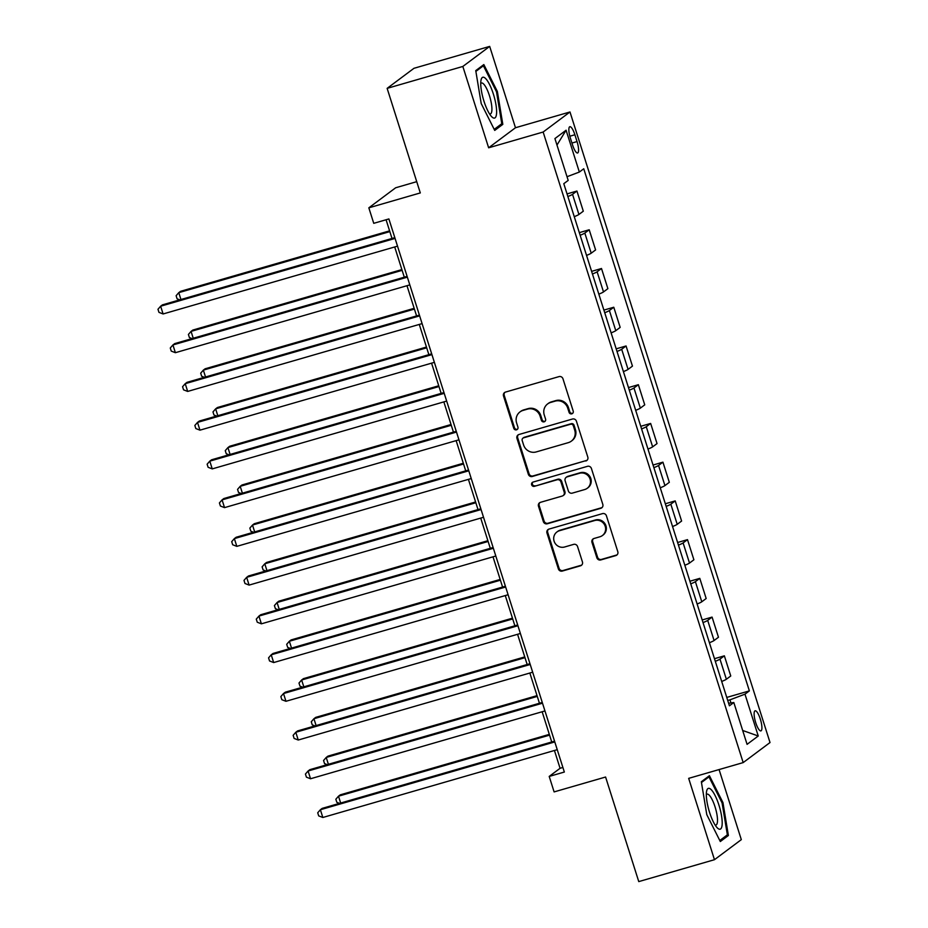 <?xml version="1.0" encoding="UTF-8"?>
<svg xmlns="http://www.w3.org/2000/svg" width="928" height="928" viewBox="0 0 928 928"><rect width="100%" height="100%" fill="white"/><g stroke="black" fill="none" stroke-linecap="round" stroke-linejoin="round"><path stroke-width="1.39" d="M571.81 413.83A2.239 2.158 -126.8 0 0 573.214 411.104L562.96 378.786A3.202 3.074 -126.8 0 0 559.027 376.606L505.516 392.08A3.202 3.074 -126.8 0 0 503.51 395.978L513.764 428.295A2.239 2.158 -126.8 0 0 517.186 429.49A2.239 2.158 -126.8 0 0 517.928 427.089L516.594 422.913A10.254 9.86 -126.8 0 1 523.021 410.42L527.475 409.132A10.254 9.86 -126.8 0 1 540.084 416.115L541.407 420.303A2.239 2.158 -126.8 0 0 544.829 421.498A2.239 2.158 -126.8 0 0 545.571 419.096L544.237 414.909A10.254 9.86 -126.8 0 1 550.664 402.427L555.118 401.14A10.254 9.86 -126.8 0 1 567.727 408.123L569.05 412.299A2.239 2.158 -126.8 0 0 571.81 413.83M547.613 403.947L548.332 403.402A10.254 9.86 -126.8 0 1 551.394 401.882L555.849 400.594A10.254 9.86 -126.8 0 1 568.446 407.578L569.769 411.765A2.239 2.158 -126.8 0 0 572.808 413.192M504.948 392.312A3.202 3.074 -126.8 0 0 504.24 395.432L514.483 427.75A2.239 2.158 -126.8 0 0 517.522 429.177M519.97 411.939L520.689 411.406A10.254 9.86 -126.8 0 1 523.752 409.886L528.206 408.598A10.254 9.86 -126.8 0 1 540.804 415.57L542.126 419.758A2.239 2.158 -126.8 0 0 545.165 421.184M760.334 719.107A10.452 2.726 73.9 0 0 755.114 710.802A10.452 2.726 73.9 0 0 755.694 722.576A10.452 2.726 73.9 0 0 760.925 730.881A10.452 2.726 73.9 0 0 760.334 719.107M596.855 557.751A3.202 3.074 -126.8 0 0 600.787 559.932L615.798 555.594A3.202 3.074 -126.8 0 0 617.804 551.696L606.425 515.806A3.202 3.074 -126.8 0 0 602.492 513.625L548.982 529.099A3.202 3.074 -126.8 0 0 546.975 532.997L558.366 568.887A3.202 3.074 -126.8 0 0 562.298 571.068L580.429 565.825A3.202 3.074 -126.8 0 0 582.436 561.927L577.564 546.569A3.202 3.074 -126.8 0 0 573.632 544.376L564.642 546.986A8.572 8.236 -126.8 0 1 556.928 531.976A8.572 8.236 -126.8 0 1 559.48 530.712L594.697 520.527A8.572 8.236 -126.8 0 1 602.411 535.526A8.572 8.236 -126.8 0 1 599.859 536.79L593.99 538.495A3.202 3.074 -126.8 0 0 591.983 542.393L596.855 557.751L597.574 557.206A3.202 3.074 -126.8 0 0 601.518 559.398L616.528 555.048A3.202 3.074 -126.8 0 0 617.097 554.816M462.84 66.456L488.638 147.796L515.481 127.739L489.682 46.4L462.84 66.456L387.138 88.357L420.303 192.931L368.834 207.826L373.74 223.323L388.89 218.938L564.34 772.038L549.202 776.423L554.109 791.909L605.59 777.026L638.766 881.6L714.467 859.699L741.31 839.643L719.084 769.567M488.638 147.796L543.147 132.031L743.177 762.596L688.669 778.36L714.467 859.699M585.8 461.007A3.202 3.074 -126.8 0 0 587.807 457.098L576.416 421.208A3.202 3.074 -126.8 0 0 572.483 419.027L518.972 434.501A3.202 3.074 -126.8 0 0 516.966 438.41L528.357 474.301A3.202 3.074 -126.8 0 0 532.289 476.482L586.519 460.462A3.202 3.074 -126.8 0 0 587.088 460.23M591.426 468.512L602.806 504.391A3.202 3.074 -126.8 0 1 600.799 508.3L547.3 523.775A3.202 3.074 -126.8 0 1 543.356 521.594L538.484 506.236A3.202 3.074 -126.8 0 1 540.49 502.326L562.194 496.051A3.202 3.074 -126.8 0 0 564.201 492.153L560.964 481.968A3.202 3.074 -126.8 0 0 557.032 479.788L534.435 486.318A2.239 2.158 -126.8 0 1 532.417 482.386A2.239 2.158 -126.8 0 1 533.09 482.061L587.482 466.32A3.202 3.074 -126.8 0 1 591.426 468.512M387.138 88.357L413.969 68.301L489.682 46.4M570.384 138.121L572.553 144.942A10.127 2.645 73.9 0 0 577.61 152.981A10.127 2.645 73.9 0 0 577.042 141.578L574.884 134.757A10.127 2.645 73.9 0 0 569.827 126.718A10.127 2.645 73.9 0 0 570.384 138.121M543.147 132.031L569.989 111.975L770.02 742.539L743.177 762.596M556.974 145.07L566.08 130.222L554.921 138.574L568.191 180.403L563.795 183.686L729.42 705.802L733.816 702.519L728.619 703.273M566.08 130.222L579.35 172.051L567.02 176.714M726.763 697.427L749.372 690.884L583.747 168.768L579.35 172.051M749.372 690.884L744.975 694.167L758.246 735.997L747.075 744.349L733.816 702.519M416.73 181.668L395.664 187.769L368.834 207.826M515.481 127.739L569.989 111.975M554.434 750.497L560.071 768.291L549.202 776.423M386.071 219.75L392.01 238.461M394.702 246.964L404.295 277.194M406.986 285.696L416.579 315.926M419.282 324.429L428.864 354.658M431.566 363.161L441.148 393.391M443.851 401.905L453.444 432.123M456.135 440.638L465.728 470.856M468.42 479.37L478.013 509.588M480.716 518.102L490.297 548.32M493 556.835L502.582 587.053M505.284 595.567L514.878 625.785M517.569 634.3L527.162 664.518M529.853 673.032L539.446 703.25M542.149 711.764L551.731 741.982M730.951 702.937L729.965 699.84L727.738 700.489M562.89 767.479L560.071 768.291M567.043 193.906L576.926 191.04L572.53 194.323A13.062 1.23 162.4 0 1 567.866 196.527M574.258 216.665A13.062 1.23 162.4 0 0 578.921 214.461L583.306 211.19L576.926 191.04M579.327 232.638L589.21 229.773L584.826 233.056A13.062 1.23 162.4 0 1 580.162 235.26M586.542 255.397A13.062 1.23 162.4 0 0 591.206 253.193L595.602 249.922L589.21 229.773M591.612 271.37L601.495 268.505L597.11 271.788A13.062 1.23 162.4 0 1 592.447 273.992M598.838 294.13A13.062 1.23 162.4 0 0 603.502 291.926L607.886 288.654L601.495 268.505M603.896 310.103L613.779 307.238L609.394 310.52A13.062 1.23 162.4 0 1 604.731 312.724M611.123 332.862A13.062 1.23 162.4 0 0 615.786 330.658L620.171 327.387L613.779 307.238M616.192 348.835L626.064 345.97L621.679 349.253A13.062 1.23 162.4 0 1 617.016 351.457M623.407 371.594A13.062 1.23 162.4 0 0 628.07 369.39L632.455 366.119L626.064 345.97M628.476 387.568L638.36 384.702L633.963 387.985A13.062 1.23 162.4 0 1 629.3 390.189M635.692 410.327A13.062 1.23 162.4 0 0 640.355 408.123L644.74 404.852L638.36 384.702M640.761 426.3L650.644 423.435L646.259 426.718A13.062 1.23 162.4 0 1 641.596 428.922M647.976 449.059A13.062 1.23 162.4 0 0 652.639 446.855L657.036 443.584L650.644 423.435M653.045 465.032L662.928 462.167L658.544 465.45A13.062 1.23 162.4 0 1 653.88 467.654M660.272 487.792A13.062 1.23 162.4 0 0 664.935 485.588L669.32 482.316L662.928 462.167M665.33 503.765L675.213 500.9L670.828 504.182A13.062 1.23 162.4 0 1 666.165 506.386M672.556 526.524A13.062 1.23 162.4 0 0 677.22 524.32L681.604 521.049L675.213 500.9M677.626 542.497L687.497 539.632L683.112 542.915A13.062 1.23 162.4 0 1 678.449 545.119M684.841 565.256A13.062 1.23 162.4 0 0 689.504 563.052L693.889 559.781L687.497 539.632M689.91 581.23L699.793 578.364L695.397 581.647A13.062 1.23 162.4 0 1 690.734 583.851M697.125 603.989A13.062 1.23 162.4 0 0 701.788 601.785L706.173 598.514L699.793 578.364M702.194 619.962L712.078 617.097L707.693 620.38A13.062 1.23 162.4 0 1 703.03 622.584M709.41 642.721A13.062 1.23 162.4 0 0 714.073 640.517L718.469 637.246L712.078 617.097M714.479 658.694L724.362 655.829L719.977 659.112A13.062 1.23 162.4 0 1 715.314 661.316M721.706 681.454A13.062 1.23 162.4 0 0 726.369 679.25L730.754 675.978L724.362 655.829M729.965 699.84L744.975 694.167M758.246 735.997L742.678 730.475M481.203 103.53L494.728 130.407L502.814 124.364L497.362 91.443L483.836 64.566L475.751 70.609L481.203 103.53M728.387 835.502L722.947 802.569L709.421 775.692L701.336 781.736L706.788 814.656L720.314 841.534L728.387 835.502L725.278 836.395M496.457 91.71L497.362 91.443M499.693 125.268L502.814 124.364M722.042 802.836L722.947 802.569M518.404 434.733A3.202 3.074 -126.8 0 0 517.696 437.865L529.076 473.756A3.202 3.074 -126.8 0 0 533.02 475.936L586.519 460.462M573.318 425.766A2.239 2.158 -126.8 0 0 570.558 424.235L523.601 437.819A2.239 2.158 -126.8 0 0 522.197 440.545L523.589 444.964A10.254 9.86 -126.8 0 0 536.187 451.936L568.296 442.656A10.254 9.86 -126.8 0 0 574.722 430.174L573.318 425.766L574.049 425.221A2.239 2.158 -126.8 0 0 571.288 423.69L570.558 424.235M522.928 438.155L523.659 437.61A2.239 2.158 -126.8 0 1 524.32 437.274L571.288 423.69M571.346 441.136L572.077 440.591A10.254 9.86 -126.8 0 0 575.441 429.629L574.722 430.174M574.049 425.221L575.441 429.629M539.922 502.558A3.202 3.074 -126.8 0 0 539.214 505.69L544.086 521.049A3.202 3.074 -126.8 0 0 548.019 523.23L601.53 507.755A3.202 3.074 -126.8 0 0 602.098 507.523M563.145 495.575L563.876 495.042A3.202 3.074 -126.8 0 0 564.92 491.608L561.695 481.423A3.202 3.074 -126.8 0 0 557.751 479.242L534.435 486.318M532.811 482.166A2.239 2.158 -126.8 0 0 535.166 485.773M584.71 489.543A8.572 8.236 -126.8 0 0 589.512 477.734A8.572 8.236 -126.8 0 0 579.548 473.268L567.136 476.864A3.202 3.074 -126.8 0 0 565.129 480.762L568.365 490.947A3.202 3.074 -126.8 0 0 572.298 493.128L584.71 489.543M587.262 488.279L587.981 487.734A8.572 8.236 -126.8 0 0 580.267 472.723L579.548 473.268M566.184 477.328L566.904 476.795A3.202 3.074 -126.8 0 1 567.866 476.319L580.267 472.723M593.421 538.727A3.202 3.074 -126.8 0 0 592.702 541.848L597.574 557.206M602.411 535.526L603.142 534.98A8.572 8.236 -126.8 0 0 595.428 519.982L594.697 520.527M556.928 531.976L557.647 531.442A8.572 8.236 -126.8 0 1 560.199 530.166L595.428 519.982M548.413 529.331A3.202 3.074 -126.8 0 0 547.706 532.452L559.085 568.342A3.202 3.074 -126.8 0 0 563.018 570.523L581.16 565.28A3.202 3.074 -126.8 0 0 581.728 565.048M389.586 230.852L180.589 291.311L178.779 292.656L180.948 299.512M389.83 231.617L178.779 292.656L176.123 295.719L177.097 298.816L179.777 299.848M394.818 237.649L162.458 304.86L160.637 306.217L395.061 238.415M163.096 313.966L158.966 312.365L157.98 309.268L160.637 306.217L163.096 313.966L397.52 246.152M401.882 269.584L192.873 330.043L191.064 331.389L193.233 338.244M402.114 270.35L191.064 331.389L188.407 334.451L189.393 337.548L192.061 338.581M414.166 308.316L205.158 368.776L203.348 370.121L205.517 376.977M414.41 309.082L203.348 370.121L200.692 373.184L201.678 376.281L204.357 377.313M426.451 347.049L217.442 407.508L215.632 408.854L217.802 415.709M426.694 347.814L215.632 408.854L212.976 411.916L213.962 415.013L216.642 416.046M407.102 276.382L174.742 343.592L172.933 344.949L407.346 277.147M175.38 352.698L171.251 351.097L170.276 348L172.933 344.949L175.38 352.698L409.805 284.884M419.398 315.114L187.027 382.324L185.217 383.682L419.63 315.88M187.676 391.43L183.547 389.83L182.561 386.732L185.217 383.682L187.676 391.43L422.089 323.617M431.682 353.846L199.311 421.057L197.502 422.414L431.926 354.612M199.961 430.163L195.831 428.562L194.845 425.465L197.502 422.414L199.961 430.163L434.374 362.349M438.735 385.781L229.738 446.24L227.917 447.586L230.098 454.442M438.979 386.547L227.917 447.586L225.26 450.648L226.246 453.746L228.926 454.778M443.967 392.579L211.596 459.789L209.786 461.146L444.21 393.344M212.245 468.895L208.116 467.294L207.13 464.197L209.786 461.146L212.245 468.895L446.67 401.082M496.573 113.344A21.228 5.533 73.9 0 0 490.1 85.62A21.228 5.533 73.9 0 0 480.982 80.365A21.228 5.533 73.9 0 0 480.785 81.977A21.228 5.533 73.9 0 0 491.399 116.406A21.228 5.533 73.9 0 0 496.573 113.344M489.485 113.819A16.066 4.188 73.9 0 0 490.378 113.9A16.066 4.188 73.9 0 0 491.886 110.328A16.066 4.188 73.9 0 0 488.383 92.626A16.066 4.188 73.9 0 0 481.446 83.021A16.066 4.188 73.9 0 0 480.739 83.566M475.89 71.386L483.407 65.76L496.503 91.802L501.781 123.702L494.206 129.375M481.493 66.317L483.407 65.76M709.549 812.313A21.228 5.533 73.9 0 0 716.984 827.532A21.228 5.533 73.9 0 0 722.123 824.864A21.228 5.533 73.9 0 0 718.98 805.272A21.228 5.533 73.9 0 0 706.556 791.491A21.228 5.533 73.9 0 0 709.549 812.313M715.07 824.946A16.066 4.188 73.9 0 0 715.964 825.027A16.066 4.188 73.9 0 0 715.07 806.919A16.066 4.188 73.9 0 0 707.032 794.148A16.066 4.188 73.9 0 0 706.324 794.693M707.078 777.444L708.98 776.887L722.088 802.94L727.366 834.84L719.792 840.501M701.464 782.513L708.98 776.887M451.02 424.514L242.022 484.973L240.201 486.318L242.382 493.174M451.263 425.279L240.201 486.318L237.556 489.381L238.531 492.478L241.21 493.51M463.316 463.246L254.307 523.705L252.497 525.051L254.666 531.906M463.548 464.012L252.497 525.051L249.841 528.113L250.827 531.21L253.495 532.243M475.6 501.978L266.591 562.438L264.782 563.783L266.951 570.639M475.844 502.744L264.782 563.783L262.125 566.846L263.111 569.943L265.791 570.975M487.884 540.711L278.876 601.17L277.066 602.527L279.235 609.371M488.128 541.476L277.066 602.527L274.41 605.578L275.396 608.675L278.075 609.708M500.169 579.443L291.172 639.902L289.35 641.26L291.531 648.104M500.412 580.209L289.35 641.26L286.694 644.31L287.68 647.408L290.36 648.44M456.251 431.311L223.892 498.522L222.07 499.879L456.495 432.077M224.53 507.628L220.4 506.027L219.414 502.93L222.07 499.879L224.53 507.628L458.954 439.814M468.536 470.044L236.176 537.254L234.366 538.611L468.779 470.809M236.814 546.36L232.684 544.759L231.71 541.662L234.366 538.611L236.814 546.36L471.238 478.546M480.82 508.776L248.46 575.986L246.651 577.344L481.064 509.542M249.11 585.092L244.98 583.492L243.994 580.394L246.651 577.344L249.11 585.092L483.523 517.279M493.116 547.508L260.745 614.719L258.935 616.076L493.36 548.274M261.394 623.825L257.265 622.224L256.279 619.127L258.935 616.076L261.394 623.825L495.807 556.011M505.4 586.241L273.029 653.451L271.22 654.808L505.644 587.006M273.679 662.557L269.549 660.968L268.563 657.859L271.22 654.808L273.679 662.557L508.103 594.744M512.453 618.176L303.456 678.635L301.635 679.992L303.816 686.836M512.697 618.941L301.635 679.992L298.99 683.043L299.964 686.14L302.644 687.172M517.685 624.973L285.325 692.184L283.504 693.541L517.928 625.739M285.963 701.29L281.834 699.7L280.848 696.592L283.504 693.541L285.963 701.29L520.388 633.476M524.749 656.908L315.74 717.367L313.931 718.724L316.1 725.568M524.981 657.674L313.931 718.724L311.274 721.775L312.249 724.872L314.928 725.905M529.969 663.706L297.61 730.916L295.8 732.273L530.213 664.471M298.248 740.022L294.118 738.433L293.144 735.324L295.8 732.273L298.248 740.022L532.672 672.208M537.034 695.64L328.025 756.1L326.215 757.457L328.384 764.301M537.277 696.406L326.215 757.457L323.559 760.508L324.545 763.605L327.224 764.637M542.254 702.438L309.894 769.648L308.084 771.006L542.497 703.204M310.544 778.754L306.414 777.165L305.428 774.056L308.084 771.006L310.544 778.754L544.956 710.941M549.318 734.373L340.309 794.832L338.5 796.189L340.669 803.033M549.562 735.138L338.5 796.189L335.843 799.24L336.829 802.337L339.509 803.37M554.55 741.17L322.178 808.381L320.369 809.738L554.782 741.936M322.828 817.487L318.698 815.898L317.712 812.789L320.369 809.738L322.828 817.487L557.241 749.673M578.921 214.461L572.53 194.323M591.206 253.193L584.826 233.056M603.502 291.926L597.11 271.788M615.786 330.658L609.394 310.52M628.07 369.39L621.679 349.253M640.355 408.123L633.963 387.985M652.639 446.855L646.259 426.718M664.935 485.588L658.544 465.45M677.22 524.32L670.828 504.182M689.504 563.052L683.112 542.915M701.788 601.785L695.397 581.647M714.073 640.517L707.693 620.38M726.369 679.25L719.977 659.112M569.838 136.219L574.884 134.757M571.95 143.051L577.042 141.578M568.446 407.578L567.727 408.123M555.849 400.594L555.118 401.14M551.394 401.882L550.664 402.427M542.126 419.758L541.407 420.303M540.804 415.57L540.084 416.115M528.206 408.598L527.475 409.132M523.752 409.886L523.021 410.42M514.483 427.75L513.764 428.295M504.24 395.432L503.51 395.978M569.769 411.765L569.05 412.299M533.02 475.936L532.289 476.482M529.076 473.756L528.357 474.301M517.696 437.865L516.966 438.41M524.32 437.274L523.601 437.819M601.53 507.755L600.799 508.3M548.019 523.23L547.3 523.775M544.086 521.049L543.356 521.594M539.214 505.69L538.484 506.236M564.92 491.608L564.201 492.153M561.695 481.423L560.964 481.968M557.751 479.242L557.032 479.788M567.866 476.319L567.136 476.864M592.702 541.848L591.983 542.393M560.199 530.166L559.48 530.712M581.16 565.28L580.429 565.825M563.018 570.523L562.298 571.068M559.085 568.342L558.366 568.887M547.706 532.452L546.975 532.997M616.528 555.048L615.798 555.594M601.518 559.398L600.787 559.932"/></g></svg>
